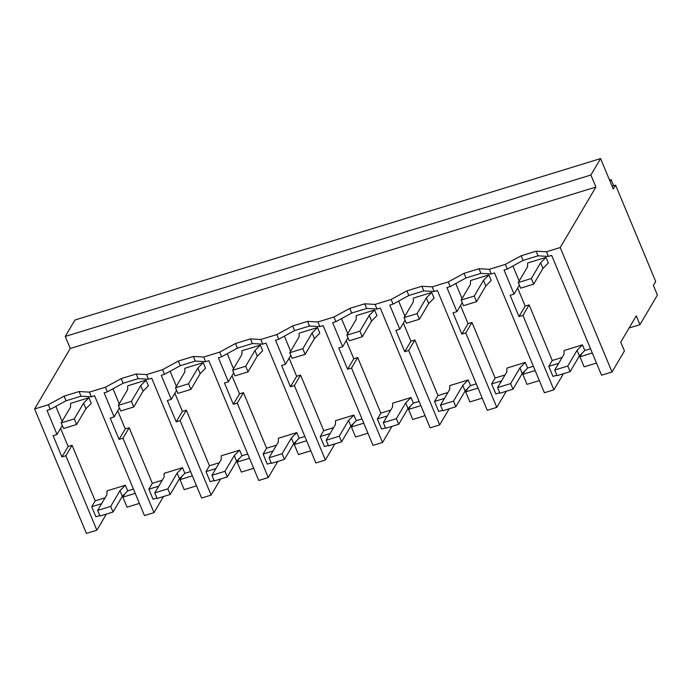 <?xml version="1.0" encoding="UTF-8"?>
<svg xmlns="http://www.w3.org/2000/svg" width="692" height="692" viewBox="0 0 692 692"><rect width="100%" height="100%" fill="white"/><g stroke="black" fill="none" stroke-linecap="round" stroke-linejoin="round"><path stroke-width="1.04" d="M560.226 247.546L612.022 371.993L624.435 350.956L620.759 342.125L636.268 315.829L639.944 324.66L657.4 295.077L653.386 285.441L655.713 281.497L615.612 185.153L613.285 189.098L600.587 158.589L590.89 175.024L595.907 187.065L560.226 247.546L546.472 251.776L548.401 256.412L538.056 255.824L523.091 260.417L507.314 269.032L504.053 270.036L514.061 294.083L519.355 285.104M612.022 371.993L601.538 375.211L551.662 255.409L548.401 256.412M546.472 251.776L536.127 251.179L538.056 255.824M536.127 251.179L521.163 255.78L505.385 264.387L489.339 269.318L478.994 268.73L464.029 273.323L448.252 281.938L432.206 286.86L421.861 286.272L406.896 290.865L391.118 299.48L375.073 304.411L364.727 303.814L349.763 308.416L333.985 317.022L325.975 319.488L317.939 321.953L307.594 321.365L292.63 325.958L276.852 334.573L260.806 339.495L250.461 338.907L235.496 343.5L219.719 352.116L203.673 357.046L193.327 356.449L178.363 361.051L162.585 369.658L146.54 374.588L136.194 374L121.23 378.593L105.452 387.209L89.406 392.13L79.061 391.542L64.096 396.135L48.319 404.751L34.6 408.963L86.405 533.411L96.863 530.193L65.87 455.743L61.934 456.954L68.119 446.47L72.054 445.267L95.185 500.852L105.08 497.816M595.907 187.065L70.281 348.483L34.6 408.963M521.163 255.78L523.091 260.417M505.385 264.387L507.314 269.032M514.061 294.083L510.134 295.285L519 316.59L522.927 315.379L553.92 389.838L544.405 392.762L494.529 272.959L491.268 273.954L480.923 273.366L465.958 277.959L450.181 286.575L446.92 287.578L456.928 311.625L462.221 302.655M489.339 269.318L491.268 273.954M519.173 281.03L512.91 265.979M556.861 375.202L552.96 376.405L548.782 366.362L552.251 360.489L562.146 357.453M584.775 350.498L579.394 355.922L577.059 350.299L582.439 344.875L584.775 350.498L590.518 348.733M517.651 288.01L525.185 306.106L529.112 304.904L552.251 360.489M582.033 353.266L579.948 356.795L592.291 353.007M596.469 363.041L584.126 366.829L579.948 356.795M139.403 503.404L127.069 507.193L122.891 497.159L135.225 493.37M99.795 515.566L95.903 516.76L91.725 506.726L95.185 500.852M539.336 380.583L526.993 384.371L522.815 374.337L535.158 370.549M499.728 392.745L495.827 393.947L491.649 383.913L495.117 378.031L471.979 322.446L468.052 323.657L461.867 334.132L465.803 332.93L471.979 322.446M482.203 398.134L469.859 401.922L465.681 391.888L478.025 388.1M442.595 410.295L438.693 411.489L434.515 401.455L437.984 395.582L414.845 339.988L410.918 341.199L404.733 351.674L408.669 350.472L414.845 339.988M425.07 415.676L412.726 419.464L408.548 409.43L420.892 405.642M385.461 427.838L381.56 429.04L377.382 418.997L380.851 413.124L357.712 357.539L353.785 358.741L347.6 369.225L351.536 368.014L357.712 357.539M367.936 433.218L355.593 437.015L351.415 426.973L363.758 423.184M328.328 445.388L324.427 446.582L320.249 436.548L323.718 430.666L300.579 375.081L296.652 376.292L290.467 386.767L294.403 385.565L300.579 375.081M310.803 450.769L298.46 454.558L294.29 444.523L306.625 440.735M271.195 462.931L267.294 464.124L263.124 454.09L266.584 448.217L243.446 392.632L239.518 393.834L233.334 404.31L237.269 403.107L243.446 392.632M253.67 468.311L241.326 472.1L237.157 462.066L249.492 458.277M214.062 480.473L210.169 481.675L205.991 471.641L209.451 465.759L186.312 410.174L182.385 411.377L176.2 421.861L180.136 420.649L186.312 410.174M196.537 485.862L184.202 489.651L180.024 479.608L192.359 475.819M156.928 498.024L153.036 499.217L148.858 489.183L152.318 483.301L129.179 427.717L125.252 428.928L119.067 439.403L123.003 438.2L129.179 427.717M639.944 324.66L629.097 327.991M615.612 185.153L612.091 186.234M600.587 158.589L74.961 320.007L65.264 336.442L590.89 175.024M70.281 348.483L65.264 336.442M48.319 404.751L50.257 409.396L46.987 410.391L57.004 434.446L53.076 435.649L61.934 456.954M64.096 396.135L66.025 400.78L50.257 409.396M79.061 391.542L80.999 396.187L66.025 400.78M89.406 392.13L91.344 396.775L80.999 396.187M123.003 438.2L153.996 512.651L144.472 515.575L94.605 395.772L91.344 396.775M105.452 387.209L107.39 391.845L104.12 392.848L114.137 416.904L110.201 418.106L119.067 439.403M121.23 378.593L123.159 383.238L107.39 391.845M136.194 374L138.132 378.636L123.159 383.238M146.54 374.588L148.477 379.233L138.132 378.636M180.136 420.649L211.129 495.109L201.606 498.032L151.738 378.23L148.477 379.233M162.585 369.658L164.523 374.303L161.253 375.306L171.27 399.353L167.334 400.564L176.2 421.861M178.363 361.051L180.292 365.687L164.523 374.303M193.327 356.449L195.265 361.094L180.292 365.687M203.673 357.046L205.602 361.682L195.265 361.094M237.269 403.107L268.262 477.558L258.739 480.482L208.872 360.679L205.602 361.682M219.719 352.116L221.656 356.752L218.387 357.755L228.403 381.811L224.468 383.013L233.334 404.31M235.496 343.5L237.425 348.145L221.656 356.752M250.461 338.907L252.398 343.543L237.425 348.145M260.806 339.495L262.735 344.14L252.398 343.543M294.394 385.565L325.396 460.016L315.872 462.939L266.005 343.137L262.735 344.14M276.852 334.573L278.79 339.21L275.52 340.213L285.536 364.26L281.601 365.471L290.467 386.767M292.63 325.958L294.558 330.594L278.79 339.21M307.594 321.365L309.532 326.001L294.558 330.594M317.939 321.953L319.868 326.589L309.532 326.001M351.527 368.014L382.529 442.473L373.005 445.397L323.138 325.595L319.868 326.589M333.985 317.022L335.923 321.668L332.653 322.671L342.661 346.718L338.734 347.929L347.6 369.225M349.763 308.416L351.692 313.052L335.923 321.668M364.727 303.814L366.656 308.459L351.692 313.052M375.073 304.411L377.002 309.047L366.656 308.459M408.661 350.472L439.662 424.923L430.139 427.846L380.271 308.044L377.002 309.047M391.118 299.48L393.056 304.117L389.786 305.12L399.794 329.176L395.867 330.378L404.733 351.674M406.896 290.865L408.825 295.51L393.056 304.117M421.861 286.272L423.789 290.908L408.825 295.51M432.206 286.86L434.135 291.505L423.789 290.908M465.794 332.93L496.787 407.38L487.272 410.304L437.405 290.502L434.135 291.505M456.928 311.625L453.001 312.836L461.867 334.132M448.252 281.938L450.181 286.575M464.029 273.323L465.958 277.959M478.994 268.73L480.923 273.366M553.92 389.838L563.435 373.706M522.936 315.379L529.112 304.904M519 316.59L525.185 306.106M558.678 363.326L548.782 366.362M124.967 493.63L122.891 497.159M101.62 503.689L91.725 506.726M65.87 455.743L72.054 445.267M96.863 530.193L106.378 514.069M524.899 370.808L522.815 374.337M501.544 380.868L491.649 383.913M496.787 407.38L506.302 391.248M467.766 388.35L465.681 391.888M444.411 398.419L434.515 401.455M439.662 424.923L449.169 408.799M410.633 405.901L408.548 409.43M387.278 415.961L377.382 418.997M382.529 442.473L392.044 426.341M353.5 423.443L351.415 426.973M330.145 433.512L320.249 436.548M325.396 460.016L334.911 443.883M296.366 440.994L294.29 444.523M273.011 451.054L263.124 454.09M268.262 477.558L277.777 461.434M239.233 458.536L237.157 462.066M215.878 468.596L205.991 471.641M211.129 495.109L220.644 478.976M182.1 476.079L180.024 479.608M158.753 486.147L148.858 489.183M153.996 512.651L163.511 496.527M60.585 428.365L68.119 446.47M57.004 434.446L62.297 425.468M62.116 421.393L55.844 406.342M117.718 410.823L125.252 428.928M114.137 416.904L119.431 407.925M119.249 403.851L112.978 388.792M174.851 393.281L182.385 411.377M171.27 399.353L176.564 390.383M176.374 386.3L170.111 371.249M231.984 375.73L239.518 393.834M228.403 381.811L233.697 372.832M233.507 368.758L227.244 353.707M289.118 358.188L296.652 376.292M285.536 364.26L290.83 355.29M290.64 351.216L284.377 336.156M346.251 340.646L353.785 358.741M342.661 346.718L347.964 337.748M347.773 333.665L341.511 318.614M403.384 323.095L410.918 341.199M399.794 329.176L405.097 320.197M404.906 316.123L398.644 301.063M460.517 305.553L468.052 323.657M462.04 298.572L455.777 283.521M495.117 378.031L505.013 374.995M527.641 368.049L522.261 373.464L519.926 367.841L525.306 362.426L527.641 368.049L533.385 366.284M127.717 490.862L122.337 496.285L119.993 490.663L125.373 485.239L127.717 490.862L133.452 489.097M470.508 385.591L465.136 391.006L462.792 385.392L468.173 379.969L470.508 385.591L476.252 383.826M437.984 395.582L447.88 392.537M413.375 403.133L408.003 408.557L405.659 402.934L411.039 397.519L413.375 403.133L419.118 401.377M380.851 413.124L390.746 410.088M356.242 420.684L350.87 426.099L348.526 420.476L353.906 415.062L356.242 420.684L361.985 418.92M323.718 430.666L333.613 427.63M299.117 438.226L293.737 443.641L291.393 438.027L296.773 432.604L299.117 438.226L304.852 436.462M266.584 448.217L276.48 445.172M241.984 455.768L236.603 461.192L234.259 455.57L239.64 450.155L241.984 455.768L247.719 454.013M209.451 465.759L219.347 462.723M184.85 473.319L179.47 478.734L177.126 473.112L182.506 467.697L184.85 473.319L190.585 471.555M152.318 483.301L162.213 480.265M579.394 355.922L570.113 371.656L557.051 375.67L554.716 370.047L563.997 354.313L564.049 350.524L582.439 344.875M570.113 371.656L567.777 366.033L554.716 370.047M577.059 350.299L567.777 366.033M522.261 373.464L512.98 389.198L499.918 393.212L497.583 387.589L506.864 371.855L506.916 368.075L525.306 362.426M512.98 389.198L510.644 383.584L497.583 387.589M519.926 367.841L510.644 383.584M465.136 391.006L455.846 406.749L442.785 410.754L440.449 405.14L449.731 389.397L449.783 385.617L468.173 379.969M455.846 406.749L453.511 401.126L440.449 405.14M462.792 385.392L453.511 401.126M408.003 408.557L398.713 424.291L385.652 428.305L383.316 422.682L392.598 406.948L392.649 403.159L411.039 397.519M398.713 424.291L396.378 418.669L383.316 422.682M405.659 402.934L396.378 418.669M350.87 426.099L341.58 441.842L328.527 445.847L326.183 440.224L335.464 424.49L335.516 420.71L353.906 415.062M341.58 441.842L339.244 436.219L326.183 440.224M348.526 420.476L339.244 436.219M293.737 443.641L284.447 459.384L271.394 463.398L269.05 457.775L278.331 442.032L278.383 438.252L296.773 432.604M284.447 459.384L282.111 453.762L269.05 457.775M291.393 438.027L282.111 453.762M236.603 461.192L227.313 476.926L214.26 480.94L211.916 475.317L221.206 459.583L221.25 455.803L239.64 450.155M227.313 476.926L224.978 471.313L211.916 475.317M234.259 455.57L224.978 471.313M179.47 478.734L170.18 494.477L157.127 498.482L154.783 492.868L164.073 477.125L164.116 473.345L182.506 467.697M170.18 494.477L167.845 488.855L154.783 492.868M177.126 473.112L167.845 488.855M122.337 496.285L113.047 512.019L99.994 516.033L97.65 510.411L106.94 494.668L106.983 490.887L125.373 485.239M113.047 512.019L110.711 506.397L97.65 510.411M119.993 490.663L110.711 506.397M546.014 257.372L548.349 262.986L542.969 268.409L533.688 284.144L520.626 288.157L518.291 282.535L527.572 266.801L527.624 263.012L546.014 257.372L540.634 262.787L531.344 278.521L518.291 282.535M533.688 284.144L531.344 278.521M542.969 268.409L540.634 262.787M488.881 274.914L491.216 280.537L485.836 285.952L476.554 301.686L463.493 305.7L461.157 300.077L470.439 284.343L470.491 280.563L488.881 274.914L483.5 280.329L474.21 296.072L461.157 300.077M476.554 301.686L474.21 296.072M485.836 285.952L483.5 280.329M431.747 292.457L434.083 298.079L428.703 303.494L419.421 319.237L406.36 323.242L404.024 317.628L413.306 301.885L413.358 298.105L431.747 292.457L426.367 297.88L417.077 313.614L404.024 317.628M419.421 319.237L417.077 313.614M428.703 303.494L426.367 297.88M374.614 310.007L376.95 315.621L371.569 321.045L362.288 336.779L349.226 340.793L346.891 335.17L356.172 319.436L356.224 315.647L374.614 310.007L369.234 315.422L359.944 331.157L346.891 335.17M362.288 336.779L359.944 331.157M371.569 321.045L369.234 315.422M317.481 327.55L319.816 333.172L314.436 338.587L305.155 354.33L292.093 358.335L289.758 352.712L299.039 336.978L299.091 333.198L317.481 327.55L312.101 332.964L302.811 348.707L289.758 352.712M305.155 354.33L302.811 348.707M314.436 338.587L312.101 332.964M260.348 345.092L262.683 350.714L257.303 356.138L248.021 371.872L234.96 375.886L232.624 370.263L241.906 354.52L241.958 350.74L260.348 345.092L254.967 350.515L245.686 366.25L232.624 370.263M248.021 371.872L245.686 366.25M257.303 356.138L254.967 350.515M203.214 362.643L205.55 368.256L200.17 373.68L190.888 389.414L177.827 393.428L175.491 387.805L184.773 372.071L184.825 368.291L203.214 362.643L197.834 368.058L188.553 383.8L175.491 387.805M190.888 389.414L188.553 383.8M200.17 373.68L197.834 368.058M146.081 380.185L148.417 385.807L143.036 391.222L133.755 406.965L120.693 410.97L118.358 405.356L127.639 389.613L127.691 385.833L146.081 380.185L140.701 385.608L131.419 401.343L118.358 405.356M133.755 406.965L131.419 401.343M143.036 391.222L140.701 385.608M88.948 397.727L91.283 403.349L85.903 408.773L76.622 424.507L63.56 428.521L61.225 422.898L70.506 407.164L70.558 403.375L88.948 397.727L83.568 403.151L74.286 418.885L61.225 422.898M76.622 424.507L74.286 418.885M85.903 408.773L83.568 403.151M609.548 180.11L611.131 179.626L610.084 181.408M611.131 179.626L613.683 185.75"/></g></svg>
